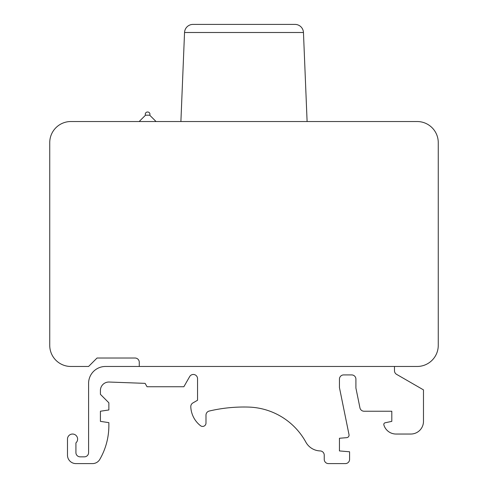 <?xml version="1.0" encoding="UTF-8"?>
<svg xmlns="http://www.w3.org/2000/svg" width="488" height="488" viewBox="0 0 488 488"><rect width="100%" height="100%" fill="white"/><g stroke="black" fill="none" stroke-linecap="round" stroke-linejoin="round"><path stroke-width="0.73" d="M139.269 366.47L417.149 366.47A21.118 21.118 0 0 0 438.261 345.351L438.261 142.648A21.118 21.118 0 0 0 417.149 121.53L70.852 121.53A21.118 21.118 0 0 0 49.739 142.648L49.739 345.351A21.118 21.118 0 0 0 70.852 366.47L88.59 366.47L97.039 358.021L135.042 358.021A4.221 4.221 0 0 1 139.269 362.248L139.269 366.47L105.481 366.47A16.891 16.891 0 0 0 88.59 383.361L88.59 452.62A4.221 4.221 0 0 1 84.369 456.841L80.142 456.841A4.221 4.221 0 0 1 75.921 452.62L75.921 442.884A5.069 5.069 0 0 0 74.609 434.479A5.069 5.069 0 0 0 67.478 439.108L67.478 455.151A8.448 8.448 0 0 0 75.921 463.6L92.494 463.6A8.448 8.448 0 0 0 99.808 459.379A67.57 67.57 0 0 0 108.861 425.591L108.861 422.639L100.418 421.37L100.418 411.231L108.861 409.969L108.861 402.789L100.418 394.341L100.418 390.479A8.448 8.448 0 0 1 109.172 382.037L145.107 383.361L147.034 386.74L183.866 386.74L189.655 376.608A4.221 4.221 0 0 1 197.549 378.7L197.549 400.251L192.9 402.935A4.221 4.221 0 0 0 190.79 406.766A25.339 25.339 0 0 0 200.537 425.725A3.379 3.379 0 0 0 205.991 423.059L205.991 415.148A4.221 4.221 0 0 1 209.248 411.036A152.03 152.03 0 0 1 248.679 407.084A67.57 67.57 0 0 1 305.86 442.152A16.891 16.891 0 0 0 320.146 450.924A4.221 4.221 0 0 1 324.239 455.145L324.239 459.379A4.221 4.221 0 0 0 328.461 463.6L345.351 463.6A4.221 4.221 0 0 0 349.579 459.379L349.579 451.778L339.441 450.93L339.441 438.261L346.736 437.657A2.532 2.532 0 0 0 349.011 434.625L339.441 387.582L339.441 379.139A4.221 4.221 0 0 1 343.662 374.918L351.689 374.918A4.221 4.221 0 0 1 355.911 379.139L355.911 388.045L359.943 407.852A4.221 4.221 0 0 0 364.079 411.231L391.809 411.231L391.809 421.37L385.136 422.785A1.69 1.69 0 0 0 383.867 424.914A12.67 12.67 0 0 0 396.03 434.039L410.811 434.039A12.67 12.67 0 0 0 423.48 421.37L423.48 389.875L396.585 374.351A4.221 4.221 0 0 1 394.475 370.691L394.475 366.47M184.543 32.501L303.457 32.501A8.448 8.448 0 0 0 295.014 24.4L192.986 24.4A8.448 8.448 0 0 0 184.543 32.501L180.895 121.53M303.457 32.501L307.104 121.53M149.724 115.198A2.22 2.22 0 0 0 147.614 112.014A2.22 2.22 0 0 0 145.503 115.198L149.724 115.198L156.056 121.53M145.503 115.198L139.165 121.53"/></g></svg>
